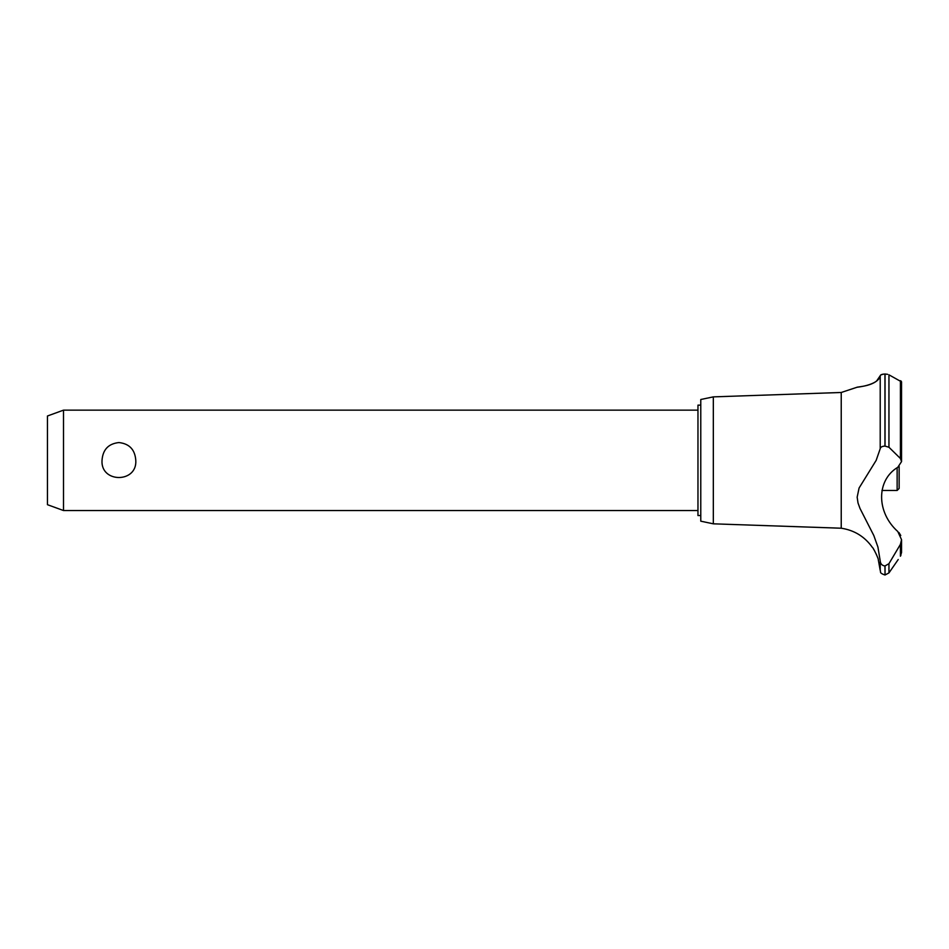 <?xml version="1.0" encoding="UTF-8"?>
<svg xmlns="http://www.w3.org/2000/svg" width="949" height="949" viewBox="0 0 949 949"><rect width="100%" height="100%" fill="white"/><g stroke="black" fill="none" stroke-linecap="round" stroke-linejoin="round"><path stroke-width="1.42" d="M700.777 515.556L697.966 515.556L697.966 405.128L700.777 405.128M63.512 410.146L63.512 510.538L47.45 504.69L47.45 415.994L63.512 410.146L697.966 410.146M102.017 460.348C102.812 449.624 108.447 443.693 118.898 442.554C129.361 443.693 134.995 449.624 135.79 460.348C137.344 483.231 100.464 483.231 102.017 460.348M713.328 396.872L713.328 523.824L700.777 521.179L700.777 399.505L713.328 396.872L841.229 392.483L856.935 387.287M713.328 523.824L841.229 528.213L841.229 392.483M874.361 382.518L875.097 382.103M876.485 381.19L880.209 375.768C878.477 385.78 854.515 387.417 856.983 387.287C857.232 386.706 877.137 386.314 880.209 375.768L880.209 448.723C880.47 447.145 882.048 446.255 884.954 446.077L888.952 447.252L900.411 458.486L901.55 461.582L897.801 467.288C876.2 480.158 876.224 512.282 897.801 531.535L901.55 539.684L900.411 544.382L888.952 563.694L884.954 565.972C882.048 565.58 880.47 563.896 880.209 560.906L877.932 547.098L873.851 535.604L860.031 508.51L858.015 502.97L857.161 497.169L859.082 488.023L876.176 460.348L880.209 448.723M880.755 374.997L883.365 374.12M887.635 374.321L884.954 374.013C882.001 374.179 880.423 374.76 880.209 375.768M900.601 380.786L901.242 381.225M885.037 565.972L885.037 574.987L884.954 565.972M898.217 559.53L888.952 572.911L888.952 563.694M900.898 555.485C897.446 560.681 897.446 560.681 900.898 555.485M900.411 544.382L900.411 556.209L901.55 552.508L901.55 539.684M841.229 528.213C854.349 530.218 864.753 536.648 872.428 547.478C873.116 547.265 878.857 559.436 878.252 559.53L880.209 570.408L880.209 560.918M877.552 557.348L877.22 556.434M876.556 554.774L876.271 554.121M874.551 550.74L873.471 548.996M900.767 535.521L898.988 532.579M901.55 461.582L901.55 381.866L888.952 374.819L888.952 447.252M881.941 490.467L897.137 490.467L897.137 467.762M899.142 466.398L899.142 488.45L897.137 490.467M884.954 446.077L884.954 374.013M885.037 446.077L885.037 374.013M900.411 458.486L900.411 380.691M697.966 510.538L63.512 510.538M885.037 574.987L888.952 572.911M880.209 570.408C881.158 571.82 878.632 572.852 884.954 574.987"/></g></svg>
